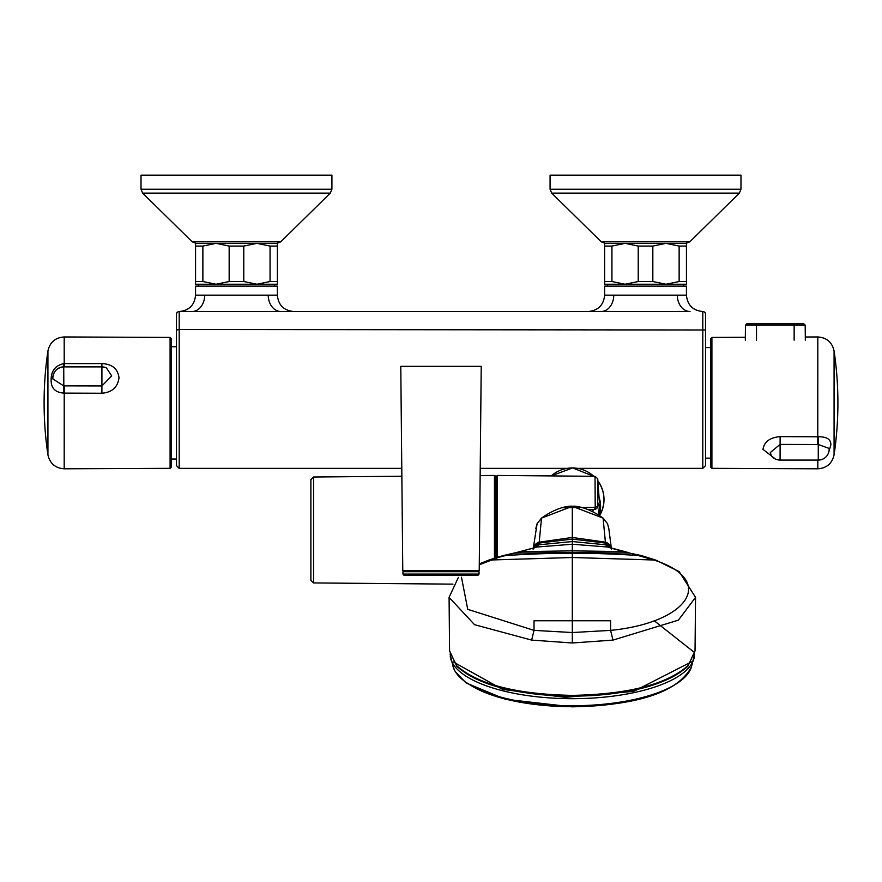 <?xml version="1.0" encoding="UTF-8"?>
<svg xmlns="http://www.w3.org/2000/svg" width="882" height="882" viewBox="0 0 882 882"><rect width="100%" height="100%" fill="white"/><g stroke="black" fill="none" stroke-linecap="round" stroke-linejoin="round"><path stroke-width="1.32" d="M403.328 571.15L479.224 570.61L481.219 366.35L400.781 366.35L401.85 476.247L313.573 477.019L313.573 582.925L452.951 584.138M479.047 571.701L479.047 574.072L402.953 574.072L402.953 571.701L479.047 571.701L478.496 571.15M495.265 476.258A0.816 0.816 180 0 0 494.449 475.442L494.449 558.185L494.449 475.442L495.265 476.258L495.265 557.92M496.5 476.434L496.5 557.545M561.382 507.767L594.865 507.437L597.72 506.323L597.72 478.772L595.03 476.302L497.327 475.442L497.327 557.292M595.03 476.302L595.218 509.344L596.871 508.44L599.418 502.288L597.72 478.772M594.865 507.437L594.898 509.366L588.702 509.609L595.218 509.344L596.871 508.44L599.418 502.288M533.136 549.221L537.105 523.688L541.526 518.12L572.308 506.323L603.101 518.12L607.511 523.688L608.801 528.439L611.48 549.221M684.487 668.865A121.363 44.111 180 0 1 572.308 696.141L572.308 695.38C516.323 694.321 477.713 684.366 456.479 665.513L449.577 650.861M695.038 650.861L688.147 665.513C666.913 684.366 628.293 694.321 572.308 695.38L572.308 696.141A121.363 44.111 180 0 1 460.117 668.854M612.968 640.1L610.598 630.376C687.861 622.791 717.639 580.411 653.827 559.993L629.803 553.102L572.308 552.529L572.308 632.537L534.018 630.376L534.018 620.763L610.598 620.763L610.598 630.376L572.308 632.537L572.308 642.978L612.968 640.1L678.39 620.156L695.545 597.357L695.038 650.927L687.839 666.285C666.395 685.281 627.885 695.259 572.308 696.229C516.731 695.259 478.22 685.281 456.777 666.285L449.577 650.927L449.081 597.257M695.545 597.357L679.129 571.58L655.745 560.081L641.214 555.539L631.479 553.477M572.308 642.978L531.648 640.1L474.527 624.688L449.081 597.357L458.386 577.401M479.279 564.8L498.539 557.402L514.823 553.102L572.308 552.529L572.308 544.238L536.906 547.027L538.968 544.778L572.308 541.548L572.308 539.078L605.493 543.08L605.647 544.778L572.308 541.548L572.308 544.238L607.72 547.027L605.658 544.822L610.399 547.976M513.137 553.477L536.906 547.027A7.96 7.221 -117.9 0 0 534.536 547.81L534.657 547.744M627.951 552.716A7.695 3.363 -79.6 0 1 628.734 552.661L607.72 547.027A7.96 7.221 -62.1 0 1 610.079 547.81L609.958 547.744M520.215 551.978A7.751 4.123 -100.7 0 1 521.008 551.647L521.008 551.647A7.751 4.123 -100.7 0 1 521.802 551.636L572.308 550.842L622.813 551.636A7.751 4.123 -79.3 0 1 623.607 551.647L628.734 552.661A7.695 3.363 -79.6 0 1 629.483 553.036M516.676 552.716A7.695 3.363 -100.4 0 0 515.882 552.661L503.413 555.539A7.563 4.013 -104.6 0 1 504.758 555.583C532.309 553.841 554.833 553.102 572.308 553.356C589.793 553.102 612.306 553.841 639.869 555.583A7.563 4.013 -75.4 0 1 641.214 555.539M531.648 640.1L534.018 630.376L467.736 609.341L461.462 577.192M467.614 571.701L468.364 571.15M534.536 547.81L515.882 552.661A7.695 3.363 -100.4 0 0 515.132 553.036M534.183 547.987L538.968 544.778L534.216 547.976M538.968 544.778L539.123 543.18A8.225 8.192 -167.7 0 0 533.5 548.295M605.493 543.069L611.16 548.306L605.493 543.08L603.09 518.109L607.511 523.676L608.812 528.583M541.526 518.109C560.743 504.361 573.675 506.235 572.308 506.301L572.308 539.078L539.123 543.08L541.526 518.109L537.105 523.688L535.804 528.583M539.123 543.069L533.467 548.306L539.123 543.18M605.647 544.778L610.432 547.987M694.366 656.517A122.212 44.42 180 0 1 693.803 659.074L693.803 659.074A122.212 44.42 180 0 1 564.987 698.599A122.212 44.42 180 0 1 450.812 659.074L450.812 659.074A122.212 44.42 180 0 1 450.25 656.517M654.157 620.696L693.671 651.897M691.422 661.875L633.739 691.356L565.042 697.342L502.531 689.404L453.205 661.875M601.039 311.522A16.361 12.712 90 0 0 613.751 295.161L677.31 295.161A16.361 12.712 -90 0 0 690.022 311.522L280.961 311.522A16.361 12.712 90 0 1 268.249 295.161L195.561 295.161L195.561 286.132L277.378 286.132L277.378 295.161C278.348 305.095 283.795 310.552 293.739 311.522L179.2 311.522A2.723 2.723 0 0 0 176.477 314.246L176.477 314.984M613.751 295.161L604.622 295.161L604.622 286.132L686.439 286.132L686.439 295.161C687.409 305.095 692.866 310.552 702.8 311.522A2.723 2.723 0 0 1 705.523 314.246L705.523 465.619L702.8 468.364L702.8 311.522L703.847 311.732M710.55 466.975L710.55 338.787L711.906 337.42L711.906 468.331L710.55 466.975L710.55 458.144L705.523 458.144L705.523 450.746M705.523 438.409L705.523 402.876M705.523 314.819L705.523 314.246M705.523 329.989L179.2 329.515L179.2 468.364L176.477 465.641L176.477 314.246M178.153 311.732L179.2 311.522L179.2 329.515L176.477 329.989M204.69 295.161A16.361 12.712 -90 0 1 191.978 311.522M176.477 346.736L171.45 346.736L171.45 466.975L170.094 468.331L170.094 337.42L171.45 338.787L171.45 378.301M171.45 346.736L171.45 338.787M101.882 393.24L63.857 393.118C55.224 392.468 50.98 388.102 51.145 380.043C50.98 371.024 55.224 365.534 63.857 363.593L101.882 363.605C112.08 364.034 117.791 368.72 119.015 377.694C117.802 387.187 112.08 392.369 101.882 393.24L101.915 385.93L111.705 375.93L106.38 367.827L101.915 366.89L63.736 366.879C57.054 367.662 53.416 371.355 52.843 377.981L52.898 379.006L63.736 385.853L101.915 385.93L101.915 366.89M775.289 458.96L762.985 449.324C764.198 441.761 769.92 437.538 780.118 436.623L818.143 436.788C826.776 436.601 831.02 439.335 830.855 444.98L828.22 453.624M818.143 436.788L818.264 444.495L780.085 444.396L770.295 452.554L771.298 455.63A10.904 10.904 0 0 0 780.085 460.073L818.264 460.073A10.904 10.904 0 0 0 829.146 448.431L818.264 444.495L818.264 460.073M794.142 323.793L803.822 323.793L794.142 323.793L794.142 325.149L745.455 325.149L746.811 323.793L794.142 323.793M756.502 340.154L756.502 323.793L746.811 323.793M683.605 286.132L683.605 284.247M607.455 286.132L607.455 284.247M686.439 243.344L686.439 284.247L665.987 284.247L679.129 281.523L679.129 246.078L665.987 243.344L652.834 246.078L652.834 281.523L665.987 284.247L625.073 284.247L638.226 281.523L638.226 246.078L625.073 243.344L611.932 246.078L611.932 281.523L625.073 284.247L604.622 284.247L604.622 243.344L686.439 243.344M604.622 246.078L611.932 246.078M604.622 281.523L611.932 281.523M638.226 281.523L652.834 281.523M679.129 281.523L686.439 281.523M638.226 246.078L652.834 246.078M679.129 246.078L686.439 246.078M274.545 286.132L274.545 284.247M198.395 286.132L198.395 284.247M216.013 243.344L202.871 246.078L202.871 281.523L216.013 284.247L229.166 281.523L229.166 246.078L216.013 243.344L256.927 243.344L243.774 246.078L243.774 281.523L256.927 284.247L270.068 281.523L270.068 246.078L256.927 243.344L277.378 243.344L277.378 284.247L195.561 284.247L195.561 243.344L216.013 243.344L195.969 243.344L192.144 241.778L280.785 241.778L330.287 193.136L142.652 193.136L141.021 189.244L331.919 189.244L331.919 175.165L141.021 175.165L141.021 189.244M195.561 246.078L202.871 246.078M195.561 281.523L202.871 281.523M229.166 281.523L243.774 281.523M270.068 281.523L277.378 281.523M229.166 246.078L243.774 246.078M270.068 246.078L277.378 246.078M625.073 243.344L605.03 243.344L601.215 241.778L689.856 241.778L739.348 193.136L551.713 193.136L550.081 189.244L740.979 189.244L740.979 175.165L550.081 175.165L550.081 189.244M689.856 241.778L686.031 243.344L680.981 243.344M665.987 243.344L682.955 243.344M256.927 243.344L273.894 243.344M400.781 366.35L402.776 570.61L479.224 570.61M477.868 575.428L404.132 575.428L477.868 575.428L479.047 574.072M310.872 479.665L310.872 580.279L310.872 479.665L313.573 477.019M599.165 515.253A28.279 28.169 180 0 0 599.165 497.58M599.154 504.57A26.923 26.813 0 0 1 598.018 514.504M592.847 511.505A21.135 21.058 180 0 0 593.244 509.443M597.908 480.888A31.708 31.587 0 0 1 599.859 515.176C606.055 503.115 605.284 491.517 597.544 480.381M551.25 475.916A31.708 31.587 0 0 1 593.784 476.291L572.583 467.923L551.239 475.916M610.079 547.81L623.607 551.647A7.751 4.123 -79.3 0 1 624.401 551.978M646.076 557.402A7.497 4.366 -73.5 0 1 647.653 557.391M498.539 557.402A7.497 4.366 -106.5 0 0 496.963 557.391L488.871 560.081A7.42 4.796 -109.3 0 1 490.789 559.993L572.308 557.512L653.827 559.993A7.42 4.796 -70.7 0 1 655.745 560.081M496.963 557.391L503.413 555.539M533.279 548.372A8.39 8.379 -161.2 0 1 539.211 542.154L572.308 537.458L605.405 542.154A8.39 8.379 -18.8 0 1 611.336 548.372M605.493 543.18A8.225 8.192 -12.3 0 1 611.116 548.295M605.471 542.518A8.335 8.313 -16.7 0 1 611.281 548.361M539.145 542.518A8.335 8.313 -163.3 0 0 533.334 548.361M469.797 684.752A117.284 42.623 -0 0 0 571.878 706.669A117.284 42.623 -0 0 0 572.308 706.669A117.284 42.623 -0 0 0 674.818 684.752M453.161 666.902L455.266 671.687L466.137 682.966L505.309 699.272L571.878 706.835C638.017 705.413 677.872 692.105 691.455 666.902A119.853 43.56 180 0 1 691.455 666.902L691.455 666.902A119.853 43.56 180 0 1 571.878 705.743A119.853 43.56 180 0 1 453.161 666.902L453.161 666.902A119.853 43.56 180 0 1 453.161 666.891L450.063 654.058M268.249 295.161L277.378 295.161M677.31 295.161L686.439 295.161M179.2 312.173L179.2 311.522C189.134 310.552 194.591 305.095 195.561 295.161M63.857 393.118L63.736 366.879A10.904 10.904 0 0 0 52.898 379.006L52.887 378.929M47.926 382.953L47.926 350.926A354.52 354.52 0 0 0 47.926 454.836L47.926 382.953M47.926 350.926C49.899 342.249 55.312 337.597 64.188 336.957L64.21 366.868M64.221 385.853L64.188 468.794L170.094 468.331M106.281 367.783L106.38 367.827A10.904 10.904 0 0 0 101.915 366.868L101.882 363.605M63.857 363.593L63.758 366.868M711.906 468.331L817.812 468.794L817.812 460.073M834.074 454.836A354.52 354.52 0 0 0 834.074 350.926L834.074 454.836C832.101 463.502 826.688 468.166 817.812 468.794M780.118 436.623L780.085 460.073M834.074 350.926C832.101 342.249 826.688 337.597 817.812 336.957L817.779 444.495M803.822 323.793L805.189 325.149L794.142 325.149L794.142 340.154M402.953 571.701L403.504 571.15M404.132 575.428L402.953 574.072M480.15 475.563L494.449 475.442M313.573 582.925L310.872 580.279M497.316 475.442L496.5 476.258M496.5 479.852L495.265 479.852M592.759 511.472L592.759 509.454M488.871 560.081L479.29 563.94M572.308 506.301C570.511 506.279 583.498 504.162 603.09 518.109M694.553 654.058L691.455 666.902M710.55 347.618L705.523 347.618M179.2 468.364L401.773 468.364M480.227 468.364L567.038 468.364M577.589 468.364L702.8 468.364M604.622 295.161C603.652 305.095 598.205 310.552 588.261 311.522M170.094 337.42L64.188 336.957M47.926 454.836C49.899 463.502 55.312 468.166 64.188 468.794M101.915 366.868L63.736 366.868M176.477 459.026L171.45 459.026M711.906 337.42L745.345 337.277M805.288 337.012L817.812 336.957M805.189 325.149L805.321 340.154M745.455 325.149L745.323 340.154M740.979 189.244L739.348 193.136M601.215 241.778L551.713 193.136M280.785 241.778L276.97 243.344M331.919 189.244L330.287 193.136M192.144 241.778L142.652 193.136"/></g></svg>
